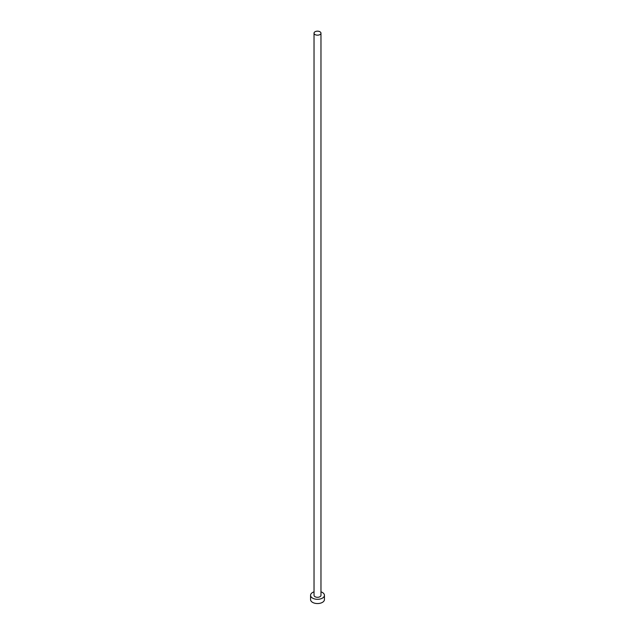 <?xml version="1.0" encoding="UTF-8"?>
<svg xmlns="http://www.w3.org/2000/svg" width="635" height="635" viewBox="0 0 635 635"><rect width="100%" height="100%" fill="white"/><g stroke="black" fill="none" stroke-linecap="round" stroke-linejoin="round"><path stroke-width="0.95" d="M315.047 34.584A3.469 2 0 0 0 318.826 35.012A3.469 2 0 0 0 320.969 33.163A3.469 2 0 0 0 319.953 31.75A3.469 2 0 0 0 316.174 31.313A3.469 2 0 0 0 314.031 33.163A3.469 2 0 0 0 315.047 34.584M314.031 33.163L314.031 595.305A3.469 2 0 0 0 315.047 596.717A3.469 2 0 0 0 318.826 597.154A3.469 2 0 0 0 320.969 595.305L320.969 33.163M314.031 591.836A6.937 4.008 0 0 0 310.563 595.305A6.937 4.008 0 0 0 312.595 598.13A6.937 4.008 0 0 0 320.151 599.003A6.937 4.008 0 0 0 324.437 595.305A6.937 4.008 0 0 0 322.405 592.471A6.937 4.008 0 0 0 320.969 591.836M310.563 595.305L310.563 599.551A6.937 4.008 0 0 0 312.595 602.385A6.937 4.008 0 0 0 320.151 603.25A6.937 4.008 0 0 0 324.437 599.551L324.437 595.305"/></g></svg>
